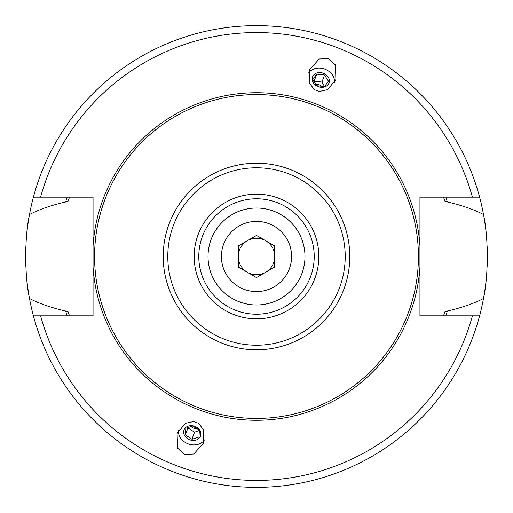 <?xml version="1.0" encoding="UTF-8"?>
<svg xmlns="http://www.w3.org/2000/svg" width="513" height="513" viewBox="0 0 513 513"><rect width="100%" height="100%" fill="white"/><g stroke="black" fill="none" stroke-linecap="round" stroke-linejoin="round"><path stroke-width="0.77" d="M256.5 274.737A18.237 18.237 0 0 1 247.381 240.706A18.237 18.237 0 0 1 274.737 256.5A18.237 18.237 0 0 1 256.5 274.737M256.5 235.441L238.263 245.971L238.263 267.029L256.5 277.559L274.737 267.029L274.737 245.971L256.5 235.441M256.5 221.411A35.089 35.089 0 0 1 291.589 256.5A35.089 35.089 0 0 1 256.5 291.589A35.089 35.089 0 0 1 221.411 256.5A35.089 35.089 0 0 1 256.5 221.411M256.5 208.021A48.478 48.478 0 0 1 304.978 256.5A48.478 48.478 0 0 1 256.5 304.978A48.478 48.478 0 0 1 208.021 256.5A48.478 48.478 0 0 1 256.5 208.021M272.942 210.894L274.154 211.35M274.487 211.484L275.853 212.055M275.943 212.093L277.123 212.626M279.245 213.69L279.983 214.088M280.092 214.152L280.771 214.537M279.713 213.94L278.694 213.402M277.488 212.799L276.411 212.299M276.116 212.17L274.622 211.536M271.678 210.458L270.293 210.022L271.678 210.458M270.191 209.997L268.966 209.65L270.21 209.997M266.491 209.06L265.734 208.906M238.846 301.65L241.052 302.452M241.322 302.542L242.707 302.978M242.79 303.003L244.034 303.35M246.33 303.901L247.266 304.094M238.224 301.4L236.929 300.855M236.256 300.547L235.512 300.201M234.306 299.598L233.325 299.079M232.229 298.463L232.908 298.848M233.017 298.912L233.755 299.31M235.877 300.374L237.057 300.907M237.147 300.945L238.513 301.516M445.868 197.172A198.441 198.441 0 0 1 447.298 201.942C462.239 205.437 474.307 209.631 483.502 214.53A230.85 230.85 0 0 0 479.597 197.172L419.942 197.172L419.942 246.157A163.769 163.769 0 0 0 256.5 92.731A163.769 163.769 0 0 0 93.058 246.157L93.058 315.828L40.578 315.828A223.924 223.924 0 0 0 472.422 315.828L479.597 315.828A230.85 230.85 0 0 0 483.502 298.47C474.307 303.369 462.239 307.563 447.298 311.058L444.713 311.981L443.54 315.828A196.222 196.222 0 0 0 443.617 315.591A196.222 196.222 0 0 1 443.54 315.828M69.46 315.828A196.222 196.222 0 0 1 69.383 315.591A196.222 196.222 0 0 0 69.46 315.828L68.287 311.981L65.702 311.058C50.793 307.576 38.725 303.382 29.497 298.47A230.85 230.85 0 0 0 33.403 315.828L40.578 315.828M443.54 197.172A196.222 196.222 0 0 1 443.617 197.409A196.222 196.222 0 0 0 443.54 197.172L444.713 201.019L447.298 201.942M472.422 197.172A223.924 223.924 0 0 0 40.578 197.172L33.403 197.172A230.85 230.85 0 0 0 29.497 214.53C38.738 209.612 50.806 205.418 65.702 201.942L68.287 201.019L69.46 197.172A196.222 196.222 0 0 0 69.383 197.409A196.222 196.222 0 0 1 69.46 197.172M447.298 311.058A198.441 198.441 0 0 1 445.868 315.828M67.132 315.828A198.441 198.441 0 0 1 65.702 311.058M65.702 201.942A198.441 198.441 0 0 1 67.132 197.172M29.497 298.47A230.85 230.85 0 0 1 26.99 281.342A230.85 230.85 0 0 0 29.497 298.47C24.515 276.071 24.502 236.98 29.497 214.53A230.85 230.85 0 0 0 27.683 225.944A230.85 230.85 0 0 1 29.497 214.53M93.058 246.157L93.058 197.172L40.578 197.172M419.942 246.157L419.942 315.828L472.422 315.828M198.505 423.263L193.734 421.526L185.379 423.315L177.107 433.472L177.569 448.073L184.456 454.441L193.824 453.992L203.565 443.104L203.757 430.003L198.505 423.263M319.266 91.474L314.495 89.737L309.243 82.997L309.435 69.896L319.176 59.008L328.544 58.559L335.431 64.927L335.893 79.528L327.621 89.685L319.266 91.474M483.502 214.53A230.85 230.85 0 0 1 485.997 231.536A230.85 230.85 0 0 0 483.502 214.53C488.485 236.929 488.491 276.02 483.502 298.47A230.85 230.85 0 0 0 485.882 282.496A230.85 230.85 0 0 1 483.502 298.47M479.597 315.828A230.85 230.85 0 0 1 33.403 315.828A230.85 230.85 0 0 0 479.597 315.828M33.403 197.172A230.85 230.85 0 0 1 479.597 197.172A230.85 230.85 0 0 0 33.403 197.172M486.08 280.682A230.85 230.85 0 0 0 486.69 273.98A230.85 230.85 0 0 1 486.08 280.682M486.837 271.845A230.85 230.85 0 0 0 487.01 268.979A230.85 230.85 0 0 1 486.837 271.845M487.106 267.068A230.85 230.85 0 0 0 487.324 260.027A230.85 230.85 0 0 1 487.106 267.068M487.324 252.947A230.85 230.85 0 0 0 487.106 245.9A230.85 230.85 0 0 1 487.324 252.947M487.004 243.919A230.85 230.85 0 0 0 486.811 240.744A230.85 230.85 0 0 1 487.004 243.919M486.683 238.987A230.85 230.85 0 0 0 486.08 232.293A230.85 230.85 0 0 1 486.683 238.987M27.542 227.002A230.85 230.85 0 0 0 27.151 230.209A230.85 230.85 0 0 1 27.542 227.002M26.92 232.318A230.85 230.85 0 0 0 26.31 239.02A230.85 230.85 0 0 1 26.92 232.318M26.144 241.418A230.85 230.85 0 0 0 26.003 243.797A230.85 230.85 0 0 1 26.144 241.418M25.894 245.932A230.85 230.85 0 0 0 25.676 252.98A230.85 230.85 0 0 1 25.894 245.932M25.676 260.053A230.85 230.85 0 0 0 25.894 267.1A230.85 230.85 0 0 1 25.676 260.053M25.983 268.908A230.85 230.85 0 0 0 26.201 272.461A230.85 230.85 0 0 1 25.983 268.908M26.317 274.013A230.85 230.85 0 0 0 26.92 280.707A230.85 230.85 0 0 1 26.317 274.013M256.5 94.578A161.922 161.922 0 0 1 418.422 256.5A161.922 161.922 0 0 1 256.5 418.422A161.922 161.922 0 0 1 94.578 256.5A161.922 161.922 0 0 1 256.5 94.578M256.5 314.212A57.712 57.712 0 0 0 314.212 256.5A57.712 57.712 0 0 0 256.5 198.787A57.712 57.712 0 0 0 198.787 256.5A57.712 57.712 0 0 0 256.5 314.212A57.712 57.712 0 0 1 198.787 256.5A57.712 57.712 0 0 1 256.5 198.787M334.508 82.555A14.082 11.536 20 0 0 324.71 69.101A14.082 11.536 20 0 0 308.55 73.102M312.161 78.996A8.772 7.188 -160 0 1 320.76 72.615A8.772 7.188 -160 0 1 329.365 80.887A8.772 7.188 -160 0 1 320.76 87.268A8.772 7.188 -160 0 1 312.161 78.996M328.448 81.221L324.53 75.007L316.688 74.141L312.77 79.496L316.688 85.716L324.53 86.575L328.448 81.221M315.559 84.594A4.797 3.931 -160 0 1 321.728 86.8M313.738 81.772L314.123 81.189L321.965 82.054L324.53 86.575M316.688 74.141L314.123 81.189M324.53 75.007L321.965 82.054M178.492 430.445A14.082 11.536 -160 0 0 188.29 443.899A14.082 11.536 -160 0 0 204.45 439.897M185.039 428.252A8.772 7.188 -160 0 0 187.527 438.673A8.772 7.188 -160 0 0 199.435 437.865A8.772 7.188 -160 0 0 196.947 427.444A8.772 7.188 -160 0 0 185.039 428.252M185.392 434.883L185.828 428.259L192.83 426.021L199.39 430.401L198.954 437.018L191.952 439.263L185.392 434.883L187.957 427.836L194.517 432.215L199.39 430.401M191.24 426.156A4.797 3.931 -160 0 0 197.383 428.426M188.034 427.137L187.957 427.836M191.952 439.263L194.517 432.215M93.058 266.843A163.769 163.769 0 0 0 256.5 420.269A163.769 163.769 0 0 0 419.942 266.843M256.5 163.217A93.283 93.283 0 0 0 163.217 256.5A93.283 93.283 0 0 0 256.5 349.783A93.283 93.283 0 0 0 349.783 256.5A93.283 93.283 0 0 0 256.5 163.217M256.5 167.789A88.711 88.711 0 0 0 167.789 256.5A88.711 88.711 0 0 0 256.5 345.211A88.711 88.711 0 0 0 345.211 256.5A88.711 88.711 0 0 0 256.5 167.789M256.5 318.829A62.33 62.33 0 0 0 318.829 256.5A62.33 62.33 0 0 0 256.5 194.171A62.33 62.33 0 0 0 194.171 256.5A62.33 62.33 0 0 0 256.5 318.829"/></g></svg>
